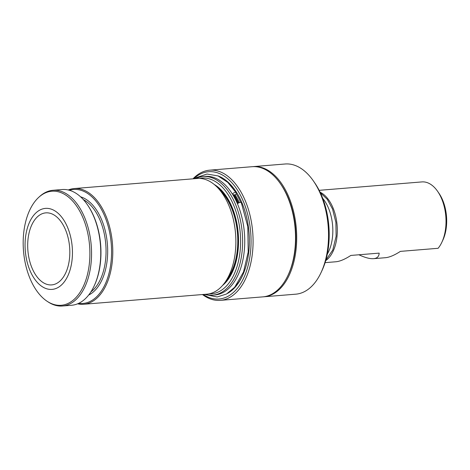 <?xml version="1.0" encoding="UTF-8"?>
<svg xmlns="http://www.w3.org/2000/svg" width="470" height="470" viewBox="0 0 470 470"><rect width="100%" height="100%" fill="white"/><g stroke="black" fill="none" stroke-linecap="round" stroke-linejoin="round"><path stroke-width="0.7" d="M325.698 260.668A36.284 21.015 -94.7 0 0 337.107 225.259A36.284 21.015 -94.7 0 0 320.094 192.183M325.093 262.648L335.886 261.767C339.945 261.391 344.939 259.281 350.867 255.433L379.161 253.118C379.026 256.491 377.169 258.341 373.574 258.676C369.913 258.941 365.026 257.636 358.898 254.775M373.574 258.676L385.406 257.707C389.465 257.337 394.459 255.228 400.387 251.38L438.116 248.289A36.284 21.015 -94.7 0 0 441.841 242.291A36.284 21.015 -94.7 0 0 437.67 191.413A36.284 21.015 -94.7 0 0 421.907 181.913L319.171 190.326M441.841 242.291L442.84 240.164A33.382 19.335 -94.7 0 0 439.009 193.352L437.67 191.413M220.336 300.353L262.777 296.875A65.306 37.829 -94.7 0 0 287.993 275.385L288.492 274.321A63.855 36.989 -94.7 0 0 281.16 184.769L280.49 183.799A65.306 37.829 -94.7 0 0 252.114 166.697L209.667 170.175A65.306 37.829 85.3 0 1 252.883 234.624A65.306 37.829 85.3 0 1 220.336 300.353A65.306 37.829 85.3 0 1 202.47 294.537M263.37 296.823A65.306 37.829 -94.7 0 0 263.958 296.782A65.306 37.829 -94.7 0 0 296.329 228.602A65.306 37.829 -94.7 0 0 253.295 166.603A65.306 37.829 -94.7 0 0 252.707 166.656M263.958 296.782L295.795 294.173A65.306 37.829 -94.7 0 0 321.004 272.682L322.009 270.55A62.404 36.149 -94.7 0 0 314.835 183.036L313.502 181.097A65.306 37.829 -94.7 0 0 285.125 163.995L253.295 166.603M327.308 254.123A36.284 21.015 -94.7 0 0 322.743 198.375M217.851 175.833A60.953 35.309 85.3 0 1 235.329 190.573A60.953 35.309 85.3 0 1 249.176 234.765A60.953 35.309 85.3 0 1 242.332 276.055A60.953 35.309 85.3 0 1 227.486 293.439M203.204 294.478A63.855 36.989 -94.7 0 0 250.863 234.736A63.855 36.989 -94.7 0 0 193.722 178.759M69.719 248.53A36.137 20.933 85.3 0 1 51.782 284.891A36.137 20.933 85.3 0 1 27.895 250.592A36.137 20.933 85.3 0 1 45.878 212.863A36.137 20.933 85.3 0 1 69.719 248.53M72.327 248.483A40.637 23.541 85.3 0 1 39.081 284.197A40.637 23.541 85.3 0 1 34.862 213.968A40.637 23.541 85.3 0 1 72.327 248.483M38.716 197.353L39.639 196.513A58.051 33.629 85.3 0 1 52.969 190.291L62.175 189.539A58.051 33.629 85.3 0 1 87.397 204.738L87.796 205.32A57.181 33.123 85.3 0 1 100.786 246.774A57.181 33.123 85.3 0 1 94.364 285.507L94.065 286.148A58.051 33.629 85.3 0 1 71.651 305.253L62.451 306.005A58.051 33.629 85.3 0 1 48.281 302.04L47.241 301.358A57.217 33.141 85.3 0 1 23.5 250.951A57.217 33.141 85.3 0 1 38.716 197.353A57.217 33.141 85.3 0 1 89.717 247.684A57.217 33.141 85.3 0 1 47.241 301.358M69.419 190.28A57.181 33.123 85.3 0 1 111.396 245.904A57.181 33.123 85.3 0 1 78.684 303.344M68.262 189.986A58.051 33.629 85.3 0 1 74.201 188.552L197.294 178.471A58.051 33.629 85.3 0 1 235.699 235.758A58.051 33.629 85.3 0 1 206.771 294.185L83.678 304.266A58.051 33.629 85.3 0 1 77.591 303.82M226.998 279.245A53.233 30.838 -94.7 0 0 219.678 189.921M204.25 294.39L217.187 296.97L226.475 294.032L234.653 287.258L243.507 272.007L248.201 252.061L247.808 226.64L241.327 202.734A2.18 0.881 157 0 0 239.588 202.558A2.18 0.881 157 0 0 237.479 203.827M238.501 203.005A58.574 33.928 85.3 0 0 234.066 194.598L233.044 195.056M234.454 195.22A2.18 1.181 148 0 0 236.193 192.794A2.18 1.181 148 0 0 234.377 192.618A2.18 1.181 148 0 0 232.521 194.204M205.126 294.32A59.502 34.469 -94.7 0 0 212.787 295.148L214.908 294.972A59.502 34.469 -94.7 0 0 244.4 232.856A59.502 34.469 -94.7 0 0 205.19 176.368L203.069 176.538A59.502 34.469 -94.7 0 0 195.643 178.606M222.516 285.496A54.538 31.59 -94.7 0 0 223.726 284.45A54.538 31.59 -94.7 0 0 238.231 233.361A54.538 31.59 -94.7 0 0 215.607 185.315A54.538 31.59 -94.7 0 0 214.244 184.481M209.115 293.85A58.051 33.629 -94.7 0 0 240.264 233.196A58.051 33.629 -94.7 0 0 199.662 178.418M233.537 194.639A58.574 33.928 85.3 0 1 238.073 203.275M239.342 202.635A57.328 33.206 -94.7 0 0 235.118 194.856M240.775 202.423A59.502 34.469 -94.7 0 0 236.169 193.693M321.004 272.682A65.306 37.829 -94.7 0 0 313.502 181.097M287.993 275.385A65.306 37.829 -94.7 0 0 295.325 231.146A65.306 37.829 -94.7 0 0 280.49 183.799M192.988 178.823A65.306 37.829 85.3 0 1 209.667 170.175M227.221 181.878A59.502 34.469 85.3 0 1 235.664 191.061M242.585 275.514A59.502 34.469 85.3 0 1 235.746 285.948M52.969 190.291A58.051 33.629 85.3 0 1 91.38 247.578A58.051 33.629 85.3 0 1 62.451 306.005M87.397 204.738A58.051 33.629 85.3 0 1 100.586 246.826A58.051 33.629 85.3 0 1 94.065 286.148M74.201 188.552A58.051 33.629 85.3 0 1 112.612 245.839A58.051 33.629 85.3 0 1 83.678 304.266M224.454 283.099A53.698 31.108 -94.7 0 0 238.126 233.373A53.698 31.108 -94.7 0 0 216.541 186.531M222.845 285.12A53.698 31.108 -94.7 0 0 224.184 284.021M216.13 185.662A53.698 31.108 -94.7 0 0 214.626 184.798M212.787 295.148A59.502 34.469 -94.7 0 0 242.279 233.032A59.502 34.469 -94.7 0 0 203.069 176.538M80.611 196.836A50.507 29.258 85.3 0 1 107.524 245.975A50.507 29.258 85.3 0 1 88.66 295.048M83.343 199.586A49.344 28.582 85.3 0 1 105.909 246.063A49.344 28.582 85.3 0 1 90.904 291.894M325.869 260.075L332.754 250.064L336.115 236.339L335.891 222.38L332.56 209.097L327.285 199.321L320.352 192.741M236.193 192.794L227.762 182.378L218.021 175.909L207.006 174.035L196.425 177.572L194.768 178.676"/></g></svg>
